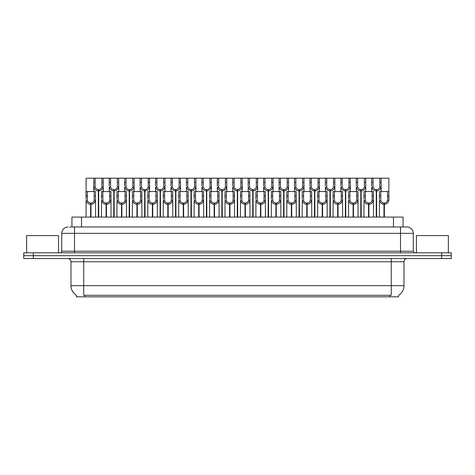 <?xml version="1.0" encoding="UTF-8"?>
<svg xmlns="http://www.w3.org/2000/svg" width="475" height="475" viewBox="0 0 475 475"><rect width="100%" height="100%" fill="white"/><g stroke="black" fill="none" stroke-linecap="round" stroke-linejoin="round"><path stroke-width="0.71" d="M69.677 226.973L74.504 226.973L69.677 226.973L71.927 226.973L71.927 217.081L403.043 217.081L403.043 226.973M398.584 295.248L398.584 296.833L76.386 296.833L76.386 295.248M76.481 295.302A11.162 11.162 0 0 1 70.965 285.671L83.725 285.671L83.725 295.302L391.246 295.302L391.246 285.671L404.005 285.671L404.005 261.743A3.188 3.188 0 0 1 407.194 258.554M70.965 285.671L70.965 261.743C70.775 259.807 69.712 258.744 67.771 258.554M398.489 295.302A11.162 11.162 0 0 0 404.005 285.671M441.679 252.813L441.679 255.681L23.75 255.681L23.75 258.554L33.321 258.554L33.321 255.681L451.25 255.681L451.25 252.813L23.78 252.813L23.78 255.681M451.22 258.554L451.22 255.681L451.22 258.554L33.321 258.554M68.121 226.973A6.383 6.383 0 0 0 61.744 233.356L61.744 251.216A1.597 1.597 0 0 1 60.147 252.813M406.909 226.973A6.383 6.383 0 0 1 413.286 233.356L74.504 233.356L74.504 226.973L406.814 226.973M413.286 233.356L413.286 251.216L414.883 252.813M451.25 252.813L451.25 255.681M74.504 252.813L74.504 251.216L400.526 251.216L400.526 226.973L405.353 226.973M376.236 217.081L376.289 189.65C374.65 189.477 373.576 188.617 373.053 187.049L373.071 178.167L381.128 178.167L381.229 191.562M376.236 190.926C373.855 190.653 372.358 189.365 371.747 187.049L371.658 191.562M371.658 185.909L371.753 178.167L373.071 178.167M376.598 217.081L376.598 189.65C378.237 189.477 379.311 188.617 379.834 187.049L379.816 178.167M376.598 189.65L376.651 217.081M376.289 189.65L376.289 217.081M381.229 185.909L381.14 187.049C380.528 189.365 379.032 190.653 376.651 190.926M381.128 178.167L388.853 178.167L388.859 200.45C388.247 202.766 386.751 204.054 384.37 204.321L384.37 217.081M383.954 217.081L384.008 203.051C382.375 202.878 381.294 202.012 380.772 200.45L380.79 191.562L388.853 191.562L388.948 199.304M383.954 204.321C381.573 204.054 380.077 202.766 379.466 200.45L379.377 217.081M379.377 199.304L379.478 191.562L380.79 191.562M384.317 217.081L384.317 203.051C385.955 202.878 387.03 202.012 387.553 200.45L387.541 191.562M384.317 203.051L384.37 204.321M384.008 203.051L384.008 217.081M58.52 252.813L58.52 235.588L26.624 235.588L26.624 252.813M448.347 252.813L448.347 235.588L416.444 235.588L416.444 252.813M360.792 217.081L360.852 189.65C359.213 189.477 358.132 188.617 357.616 187.049L357.628 178.167L365.691 178.167L365.786 191.562M360.792 190.926C358.417 190.653 356.921 189.365 356.303 187.049L356.22 191.562M356.22 185.909L356.315 178.167L357.628 178.167M361.154 217.081L361.154 189.65C362.793 189.477 363.874 188.617 364.39 187.049L364.378 178.167M361.154 189.65L361.214 217.081M360.852 189.65L360.852 217.081M365.786 185.909L365.702 187.049C365.085 189.365 363.589 190.653 361.214 190.926M345.355 217.081L345.408 189.65C343.775 189.477 342.695 188.617 342.172 187.049L342.19 178.167L350.253 178.167L350.348 191.562M345.355 190.926C342.974 190.653 341.478 189.365 340.866 187.049L340.777 191.562M340.777 185.909L340.878 178.167L342.19 178.167M345.717 217.081L345.717 189.65C347.356 189.477 348.43 188.617 348.953 187.049L348.941 178.167M345.717 189.65L345.77 217.081M345.408 189.65L345.408 217.081M350.348 185.909L350.259 187.049C349.647 189.365 348.151 190.653 345.77 190.926M329.917 217.081L329.971 189.65C328.332 189.477 327.251 188.617 326.735 187.049L326.747 178.167L334.81 178.167L334.911 191.562M329.917 190.926C327.536 190.653 326.04 189.365 325.423 187.049L325.339 191.562M325.339 185.909L325.434 178.167L326.747 178.167M330.279 217.081L330.279 189.65C331.912 189.477 332.993 188.617 333.515 187.049L333.497 178.167M330.279 189.65L330.333 217.081M329.971 189.65L329.971 217.081M334.911 185.909L334.822 187.049C334.204 189.365 332.708 190.653 330.333 190.926M314.474 217.081L314.533 189.65C312.894 189.477 311.814 188.617 311.291 187.049L311.309 178.167L319.372 178.167L319.467 191.562M314.474 190.926C312.099 190.653 310.603 189.365 309.985 187.049L309.896 191.562M309.896 185.909L309.997 178.167L311.309 178.167M314.836 217.081L314.836 189.65C316.475 189.477 317.555 188.617 318.072 187.049L318.06 178.167M314.836 189.65L314.889 217.081M314.533 189.65L314.533 217.081M319.467 185.909L319.384 187.049C318.767 189.365 317.27 190.653 314.889 190.926M365.691 178.167L371.753 178.167M350.253 178.167L356.315 178.167M334.81 178.167L340.878 178.167M319.372 178.167L325.434 178.167M368.517 217.081L368.57 203.051C366.932 202.878 365.851 202.012 365.334 200.45L365.346 191.562L373.409 191.562L373.51 217.081M368.517 204.321C366.136 204.054 364.64 202.766 364.022 200.45L363.939 217.081M363.939 199.304L364.034 191.562L365.346 191.562M368.879 217.081L368.879 203.051C370.512 202.878 371.593 202.012 372.115 200.45L372.097 191.562M368.879 203.051L368.933 217.081M368.57 203.051L368.57 217.081M373.51 199.304L373.421 200.45C372.804 202.766 371.308 204.054 368.933 204.321M353.073 217.081L353.133 203.051C351.494 202.878 350.413 202.012 349.891 200.45L349.909 191.562L357.972 191.562L358.067 217.081M353.073 204.321C350.698 204.054 349.202 202.766 348.585 200.45L348.496 217.081M348.496 199.304L348.597 191.562L349.909 191.562M353.436 217.081L353.436 203.051C355.074 202.878 356.155 202.012 356.672 200.45L356.66 191.562M353.436 203.051L353.489 217.081M353.133 203.051L353.133 217.081M358.067 199.304L357.984 200.45C357.366 202.766 355.87 204.054 353.489 204.321M337.636 217.081L337.689 203.051C336.051 202.878 334.976 202.012 334.453 200.45L334.471 191.562L342.528 191.562L342.629 217.081M337.636 204.321C335.255 204.054 333.759 202.766 333.147 200.45L333.058 217.081M333.058 199.304L333.153 191.562L334.471 191.562M337.998 217.081L337.998 203.051C339.637 202.878 340.712 202.012 341.234 200.45L341.216 191.562M337.998 203.051L338.052 217.081M337.689 203.051L337.689 217.081M342.629 199.304L342.54 200.45C341.929 202.766 340.433 204.054 338.052 204.321M322.192 217.081L322.252 203.051C320.613 202.878 319.532 202.012 319.016 200.45L319.028 191.562L327.091 191.562L327.186 217.081M322.192 204.321C319.817 204.054 318.321 202.766 317.704 200.45L317.621 217.081M317.621 199.304L317.716 191.562L319.028 191.562M322.555 217.081L322.555 203.051C324.193 202.878 325.274 202.012 325.791 200.45L325.779 191.562M322.555 203.051L322.614 217.081M322.252 203.051L322.252 217.081M327.186 199.304L327.103 200.45C326.485 202.766 324.989 204.054 322.614 204.321M306.755 217.081L306.808 203.051C305.176 202.878 304.095 202.012 303.572 200.45L303.59 191.562L311.653 191.562L311.748 217.081M306.755 204.321C304.374 204.054 302.878 202.766 302.266 200.45L302.177 217.081M302.177 199.304L302.278 191.562L303.59 191.562M307.117 217.081L307.117 203.051C308.756 202.878 309.831 202.012 310.353 200.45L310.341 191.562M307.117 203.051L307.171 217.081M306.808 203.051L306.808 217.081M311.748 199.304L311.659 200.45C311.048 202.766 309.552 204.054 307.171 204.321M291.317 217.081L291.371 203.051C289.732 202.878 288.652 202.012 288.135 200.45L288.147 191.562L296.21 191.562L296.311 217.081M291.317 204.321C288.937 204.054 287.44 202.766 286.823 200.45L286.74 217.081M286.74 199.304L286.835 191.562L288.147 191.562M291.68 217.081L291.68 203.051C293.312 202.878 294.393 202.012 294.916 200.45L294.898 191.562M291.68 203.051L291.733 217.081M291.371 203.051L291.371 217.081M296.311 199.304L296.222 200.45C295.604 202.766 294.108 204.054 291.733 204.321M275.874 217.081L275.933 203.051C274.295 202.878 273.214 202.012 272.692 200.45L272.709 191.562L280.772 191.562L280.868 217.081M275.874 204.321C273.499 204.054 272.003 202.766 271.385 200.45L271.296 217.081M271.296 199.304L271.397 191.562L272.709 191.562M276.236 217.081L276.236 203.051C277.875 202.878 278.956 202.012 279.472 200.45L279.46 191.562M276.236 203.051L276.29 217.081M275.933 203.051L275.933 217.081M280.868 199.304L280.784 200.45C280.167 202.766 278.671 204.054 276.29 204.321M260.437 217.081L260.49 203.051C258.851 202.878 257.777 202.012 257.254 200.45L257.272 191.562L265.329 191.562L265.43 217.081M260.437 204.321C258.056 204.054 256.559 202.766 255.948 200.45L255.859 217.081M255.859 199.304L255.954 191.562L257.272 191.562M260.799 217.081L260.799 203.051C262.438 202.878 263.512 202.012 264.035 200.45L264.017 191.562M260.799 203.051L260.852 217.081M260.49 203.051L260.49 217.081M265.43 199.304L265.341 200.45C264.729 202.766 263.233 204.054 260.852 204.321M244.993 217.081L245.053 203.051C243.414 202.878 242.333 202.012 241.817 200.45L241.828 191.562L249.892 191.562L249.987 217.081M244.993 204.321C242.618 204.054 241.122 202.766 240.504 200.45L240.421 217.081M240.421 199.304L240.516 191.562L241.828 191.562M245.355 217.081L245.355 203.051C246.994 202.878 248.075 202.012 248.591 200.45L248.579 191.562M245.355 203.051L245.415 217.081M245.053 203.051L245.053 217.081M249.987 199.304L249.903 200.45C249.286 202.766 247.79 204.054 245.415 204.321M229.556 217.081L229.609 203.051C227.976 202.878 226.896 202.012 226.373 200.45L226.391 191.562L234.454 191.562L234.549 217.081M229.556 204.321C227.175 204.054 225.678 202.766 225.067 200.45L224.978 217.081M224.978 199.304L225.079 191.562L226.391 191.562M229.918 217.081L229.918 203.051C231.557 202.878 232.631 202.012 233.154 200.45L233.136 191.562M229.918 203.051L229.971 217.081M229.609 203.051L229.609 217.081M234.549 199.304L234.46 200.45C233.848 202.766 232.352 204.054 229.971 204.321M214.118 217.081L214.172 203.051C212.533 202.878 211.452 202.012 210.936 200.45L210.947 191.562L219.011 191.562L219.112 217.081M214.118 204.321C211.737 204.054 210.241 202.766 209.623 200.45L209.54 217.081M209.54 199.304L209.635 191.562L210.947 191.562M214.474 217.081L214.474 203.051C216.113 202.878 217.194 202.012 217.716 200.45L217.698 191.562M214.474 203.051L214.534 217.081M214.172 203.051L214.172 217.081M219.112 199.304L219.023 200.45C218.405 202.766 216.909 204.054 214.534 204.321M198.675 217.081L198.734 203.051C197.095 202.878 196.015 202.012 195.492 200.45L195.51 191.562L203.573 191.562L203.668 217.081M198.675 204.321C196.3 204.054 194.803 202.766 194.186 200.45L194.097 217.081M194.097 199.304L194.198 191.562L195.51 191.562M199.037 217.081L199.037 203.051C200.676 202.878 201.756 202.012 202.273 200.45L202.261 191.562M199.037 203.051L199.09 217.081M198.734 203.051L198.734 217.081M203.668 199.304L203.585 200.45C202.967 202.766 201.471 204.054 199.09 204.321M183.237 217.081L183.291 203.051C181.652 202.878 180.577 202.012 180.055 200.45L180.072 191.562L188.13 191.562L188.231 217.081M183.237 204.321C180.856 204.054 179.36 202.766 178.748 200.45L178.659 217.081M178.659 199.304L178.754 191.562L180.072 191.562M183.599 217.081L183.599 203.051C185.238 202.878 186.313 202.012 186.835 200.45L186.817 191.562M183.599 203.051L183.653 217.081M183.291 203.051L183.291 217.081M188.231 199.304L188.142 200.45C187.53 202.766 186.034 204.054 183.653 204.321M167.794 217.081L167.853 203.051C166.214 202.878 165.134 202.012 164.617 200.45L164.629 191.562L172.692 191.562L172.787 217.081M167.794 204.321C165.419 204.054 163.922 202.766 163.305 200.45L163.222 217.081M163.222 199.304L163.317 191.562L164.629 191.562M168.156 217.081L168.156 203.051C169.795 202.878 170.875 202.012 171.392 200.45L171.38 191.562M168.156 203.051L168.215 217.081M167.853 203.051L167.853 217.081M172.787 199.304L172.704 200.45C172.087 202.766 170.59 204.054 168.215 204.321M152.356 217.081L152.41 203.051C150.771 202.878 149.696 202.012 149.174 200.45L149.192 191.562L157.255 191.562L157.35 217.081M152.356 204.321C149.975 204.054 148.479 202.766 147.868 200.45L147.778 217.081M147.778 199.304L147.879 191.562L149.192 191.562M152.718 217.081L152.718 203.051C154.357 202.878 155.432 202.012 155.954 200.45L155.937 191.562M152.718 203.051L152.772 217.081M152.41 203.051L152.41 217.081M157.35 199.304L157.261 200.45C156.649 202.766 155.153 204.054 152.772 204.321M136.919 217.081L136.972 203.051C135.333 202.878 134.253 202.012 133.736 200.45L133.748 191.562L141.811 191.562L141.912 217.081M136.919 204.321C134.538 204.054 133.042 202.766 132.424 200.45L132.341 217.081M132.341 199.304L132.436 191.562L133.748 191.562M137.275 217.081L137.275 203.051C138.914 202.878 139.994 202.012 140.517 200.45L140.499 191.562M137.275 203.051L137.334 217.081M136.972 203.051L136.972 217.081M141.912 199.304L141.823 200.45C141.206 202.766 139.709 204.054 137.334 204.321M121.475 217.081L121.535 203.051C119.896 202.878 118.815 202.012 118.293 200.45L118.311 191.562L126.374 191.562L126.469 217.081M121.475 204.321C119.1 204.054 117.604 202.766 116.987 200.45L116.897 217.081M116.897 199.304L116.998 191.562L118.311 191.562M121.837 217.081L121.837 203.051C123.476 202.878 124.557 202.012 125.073 200.45L125.062 191.562M121.837 203.051L121.891 217.081M121.535 203.051L121.535 217.081M126.469 199.304L126.386 200.45C125.768 202.766 124.272 204.054 121.891 204.321M106.038 217.081L106.091 203.051C104.452 202.878 103.378 202.012 102.855 200.45L102.873 191.562L110.93 191.562L111.031 217.081M106.038 204.321C103.657 204.054 102.161 202.766 101.549 200.45L101.46 217.081M101.46 199.304L101.555 191.562L102.873 191.562M106.4 217.081L106.4 203.051C108.033 202.878 109.113 202.012 109.636 200.45L109.618 191.562M106.4 203.051L106.453 217.081M106.091 203.051L106.091 217.081M111.031 199.304L110.942 200.45C110.331 202.766 108.834 204.054 106.453 204.321M90.594 217.081L90.654 203.051C89.015 202.878 87.934 202.012 87.418 200.45L87.43 191.562L95.493 191.562L95.588 217.081M90.594 204.321C88.219 204.054 86.723 202.766 86.106 200.45L86.022 217.081M98.319 217.081L98.319 190.926C95.938 190.653 94.442 189.365 93.824 187.049L93.836 178.167L86.117 178.167L86.022 199.304L86.117 191.562L87.43 191.562M90.957 217.081L90.957 203.051C92.595 202.878 93.676 202.012 94.192 200.45L94.181 191.562M90.957 203.051L91.016 217.081M90.654 203.051L90.654 217.081M95.588 199.304L95.505 200.45C94.887 202.766 93.391 204.054 91.016 204.321M299.036 217.081L299.09 189.65C297.451 189.477 296.376 188.617 295.854 187.049L295.872 178.167L303.929 178.167L304.03 191.562M299.036 190.926C296.655 190.653 295.159 189.365 294.548 187.049L294.458 191.562M294.458 185.909L294.553 178.167L295.872 178.167M299.398 217.081L299.398 189.65C301.037 189.477 302.112 188.617 302.634 187.049L302.617 178.167M299.398 189.65L299.452 217.081M299.09 189.65L299.09 217.081M304.03 185.909L303.941 187.049C303.329 189.365 301.833 190.653 299.452 190.926M283.593 217.081L283.652 189.65C282.013 189.477 280.933 188.617 280.416 187.049L280.428 178.167L288.491 178.167L288.586 191.562M283.593 190.926C281.218 190.653 279.722 189.365 279.104 187.049L279.021 191.562M279.021 185.909L279.116 178.167L280.428 178.167M283.955 217.081L283.955 189.65C285.594 189.477 286.674 188.617 287.191 187.049L287.179 178.167M283.955 189.65L284.014 217.081M283.652 189.65L283.652 217.081M288.586 185.909L288.503 187.049C287.886 189.365 286.389 190.653 284.014 190.926M268.155 217.081L268.209 189.65C266.576 189.477 265.495 188.617 264.973 187.049L264.991 178.167L273.054 178.167L273.149 191.562M268.155 190.926C265.774 190.653 264.278 189.365 263.667 187.049L263.577 191.562M263.577 185.909L263.678 178.167L264.991 178.167M268.517 217.081L268.517 189.65C270.156 189.477 271.231 188.617 271.753 187.049L271.736 178.167M268.517 189.65L268.571 217.081M268.209 189.65L268.209 217.081M273.149 185.909L273.06 187.049C272.448 189.365 270.952 190.653 268.571 190.926M252.718 217.081L252.771 189.65C251.132 189.477 250.052 188.617 249.535 187.049L249.547 178.167L257.61 178.167L257.711 191.562M252.718 190.926C250.337 190.653 248.841 189.365 248.223 187.049L248.14 191.562M248.14 185.909L248.235 178.167L249.547 178.167M253.074 217.081L253.074 189.65C254.713 189.477 255.793 188.617 256.316 187.049L256.298 178.167M253.074 189.65L253.133 217.081M252.771 189.65L252.771 217.081M257.711 185.909L257.622 187.049C257.005 189.365 255.508 190.653 253.133 190.926M303.929 178.167L309.997 178.167M288.491 178.167L294.553 178.167M273.054 178.167L279.116 178.167M257.61 178.167L263.678 178.167M237.274 217.081L237.334 189.65C235.695 189.477 234.614 188.617 234.092 187.049L234.11 178.167L242.173 178.167L242.268 191.562M237.274 190.926C234.899 190.653 233.403 189.365 232.786 187.049L232.697 191.562M232.697 185.909L232.797 178.167L234.11 178.167M237.637 217.081L237.637 189.65C239.275 189.477 240.356 188.617 240.873 187.049L240.861 178.167M237.637 189.65L237.69 217.081M237.334 189.65L237.334 217.081M242.268 185.909L242.185 187.049C241.567 189.365 240.071 190.653 237.69 190.926M221.837 217.081L221.89 189.65C220.252 189.477 219.177 188.617 218.654 187.049L218.672 178.167L226.729 178.167L226.83 191.562M221.837 190.926C219.456 190.653 217.96 189.365 217.348 187.049L217.259 191.562M217.259 185.909L217.354 178.167L218.672 178.167M222.199 217.081L222.199 189.65C223.838 189.477 224.912 188.617 225.435 187.049L225.417 178.167M222.199 189.65L222.252 217.081M221.89 189.65L221.89 217.081M226.83 185.909L226.741 187.049C226.13 189.365 224.633 190.653 222.252 190.926M206.393 217.081L206.453 189.65C204.814 189.477 203.733 188.617 203.217 187.049L203.229 178.167L211.292 178.167L211.387 191.562M206.393 190.926C204.018 190.653 202.522 189.365 201.905 187.049L201.822 191.562M201.822 185.909L201.917 178.167L203.229 178.167M206.756 217.081L206.756 189.65C208.394 189.477 209.475 188.617 209.992 187.049L209.98 178.167M206.756 189.65L206.815 217.081M206.453 189.65L206.453 217.081M211.387 185.909L211.304 187.049C210.686 189.365 209.19 190.653 206.815 190.926M190.956 217.081L191.009 189.65C189.371 189.477 188.296 188.617 187.773 187.049L187.791 178.167L195.854 178.167L195.949 191.562M190.956 190.926C188.575 190.653 187.079 189.365 186.467 187.049L186.378 191.562M186.378 185.909L186.479 178.167L187.791 178.167M191.318 217.081L191.318 189.65C192.957 189.477 194.032 188.617 194.554 187.049L194.536 178.167M191.318 189.65L191.372 217.081M191.009 189.65L191.009 217.081M195.949 185.909L195.86 187.049C195.249 189.365 193.752 190.653 191.372 190.926M175.518 217.081L175.572 189.65C173.933 189.477 172.852 188.617 172.336 187.049L172.348 178.167L180.411 178.167L180.512 191.562M175.518 190.926C173.138 190.653 171.641 189.365 171.024 187.049L170.941 191.562M170.941 185.909L171.036 178.167L172.348 178.167M175.875 217.081L175.875 189.65C177.513 189.477 178.594 188.617 179.117 187.049L179.099 178.167M175.875 189.65L175.934 217.081M175.572 189.65L175.572 217.081M180.512 185.909L180.423 187.049C179.805 189.365 178.309 190.653 175.934 190.926M160.075 217.081L160.134 189.65C158.496 189.477 157.415 188.617 156.893 187.049L156.91 178.167L164.973 178.167L165.068 191.562M160.075 190.926C157.7 190.653 156.204 189.365 155.586 187.049L155.497 191.562M155.497 185.909L155.598 178.167L156.91 178.167M160.437 217.081L160.437 189.65C162.076 189.477 163.157 188.617 163.673 187.049L163.661 178.167M160.437 189.65L160.491 217.081M160.134 189.65L160.134 217.081M165.068 185.909L164.985 187.049C164.368 189.365 162.872 190.653 160.491 190.926M242.173 178.167L248.235 178.167M226.729 178.167L232.797 178.167M211.292 178.167L217.354 178.167M195.854 178.167L201.917 178.167M180.411 178.167L186.479 178.167M164.973 178.167L171.036 178.167M144.637 217.081L144.691 189.65C143.052 189.477 141.977 188.617 141.455 187.049L141.473 178.167L149.53 178.167L149.631 191.562M144.637 190.926C142.257 190.653 140.76 189.365 140.149 187.049L140.06 191.562M140.06 185.909L140.155 178.167L141.473 178.167M145 217.081L145 189.65C146.638 189.477 147.713 188.617 148.236 187.049L148.218 178.167M145 189.65L145.053 217.081M144.691 189.65L144.691 217.081M149.631 185.909L149.542 187.049C148.93 189.365 147.434 190.653 145.053 190.926M129.194 217.081L129.253 189.65C127.615 189.477 126.534 188.617 126.018 187.049L126.029 178.167L134.093 178.167L134.188 191.562M129.194 190.926C126.819 190.653 125.323 189.365 124.705 187.049L124.622 191.562M124.622 185.909L124.717 178.167L126.029 178.167M129.556 217.081L129.556 189.65C131.195 189.477 132.276 188.617 132.792 187.049L132.78 178.167M129.556 189.65L129.616 217.081M129.253 189.65L129.253 217.081M134.188 185.909L134.104 187.049C133.487 189.365 131.991 190.653 129.616 190.926M113.757 217.081L113.81 189.65C112.171 189.477 111.097 188.617 110.574 187.049L110.592 178.167L118.655 178.167L118.75 191.562M113.757 190.926C111.376 190.653 109.879 189.365 109.268 187.049L109.179 191.562M109.179 185.909L109.28 178.167L110.592 178.167M114.119 217.081L114.119 189.65C115.758 189.477 116.832 188.617 117.355 187.049L117.337 178.167M114.119 189.65L114.172 217.081M113.81 189.65L113.81 217.081M118.75 185.909L118.661 187.049C118.049 189.365 116.553 190.653 114.172 190.926M98.319 190.926L98.373 189.65C96.734 189.477 95.653 188.617 95.137 187.049L95.148 178.167L103.212 178.167L103.312 191.562M93.741 185.909L93.741 191.562M98.675 217.081L98.675 189.65C100.314 189.477 101.395 188.617 101.917 187.049L101.899 178.167M98.675 189.65L98.735 217.081M98.373 189.65L98.373 217.081M103.312 185.909L103.223 187.049C102.606 189.365 101.11 190.653 98.735 190.926M95.148 178.167L93.836 178.167M149.53 178.167L155.598 178.167M134.093 178.167L140.155 178.167M118.655 178.167L124.717 178.167M103.212 178.167L109.28 178.167M389.969 296.833L389.969 295.248M85.001 296.833L85.001 295.248M81.498 226.973L81.498 217.081M393.472 226.973L393.472 217.081M391.246 258.554L391.246 261.743L70.965 261.743M404.005 261.743L391.246 261.743L391.246 285.671L83.725 285.671L83.725 258.554M441.649 258.554L441.649 255.681M61.744 251.216L74.504 251.216L74.504 233.356L61.744 233.356M33.351 252.813L33.351 255.681M400.526 252.813L400.526 251.216L413.286 251.216M373.071 182.542L371.753 182.542M373.053 187.049L371.747 187.049M381.14 187.049L379.834 187.049M381.128 182.542L379.816 182.542M380.79 195.938L379.478 195.938M380.772 200.45L379.466 200.45M388.859 200.45L387.553 200.45M388.853 195.938L387.541 195.938M357.628 182.542L356.315 182.542M357.616 187.049L356.303 187.049M365.702 187.049L364.39 187.049M365.691 182.542L364.378 182.542M342.19 182.542L340.878 182.542M342.172 187.049L340.866 187.049M350.259 187.049L348.953 187.049M350.253 182.542L348.941 182.542M326.747 182.542L325.434 182.542M326.735 187.049L325.423 187.049M334.822 187.049L333.515 187.049M334.81 182.542L333.497 182.542M311.309 182.542L309.997 182.542M311.291 187.049L309.985 187.049M319.384 187.049L318.072 187.049M319.372 182.542L318.06 182.542M365.346 195.938L364.034 195.938M365.334 200.45L364.022 200.45M373.421 200.45L372.115 200.45M373.409 195.938L372.097 195.938M349.909 195.938L348.597 195.938M349.891 200.45L348.585 200.45M357.984 200.45L356.672 200.45M357.972 195.938L356.66 195.938M334.471 195.938L333.153 195.938M334.453 200.45L333.147 200.45M342.54 200.45L341.234 200.45M342.528 195.938L341.216 195.938M319.028 195.938L317.716 195.938M319.016 200.45L317.704 200.45M327.103 200.45L325.791 200.45M327.091 195.938L325.779 195.938M303.59 195.938L302.278 195.938M303.572 200.45L302.266 200.45M311.659 200.45L310.353 200.45M311.653 195.938L310.341 195.938M288.147 195.938L286.835 195.938M288.135 200.45L286.823 200.45M296.222 200.45L294.916 200.45M296.21 195.938L294.898 195.938M272.709 195.938L271.397 195.938M272.692 200.45L271.385 200.45M280.784 200.45L279.472 200.45M280.772 195.938L279.46 195.938M257.272 195.938L255.954 195.938M257.254 200.45L255.948 200.45M265.341 200.45L264.035 200.45M265.329 195.938L264.017 195.938M241.828 195.938L240.516 195.938M241.817 200.45L240.504 200.45M249.903 200.45L248.591 200.45M249.892 195.938L248.579 195.938M226.391 195.938L225.079 195.938M226.373 200.45L225.067 200.45M234.46 200.45L233.154 200.45M234.454 195.938L233.136 195.938M210.947 195.938L209.635 195.938M210.936 200.45L209.623 200.45M219.023 200.45L217.716 200.45M219.011 195.938L217.698 195.938M195.51 195.938L194.198 195.938M195.492 200.45L194.186 200.45M203.585 200.45L202.273 200.45M203.573 195.938L202.261 195.938M180.072 195.938L178.754 195.938M180.055 200.45L178.748 200.45M188.142 200.45L186.835 200.45M188.13 195.938L186.817 195.938M164.629 195.938L163.317 195.938M164.617 200.45L163.305 200.45M172.704 200.45L171.392 200.45M172.692 195.938L171.38 195.938M149.192 195.938L147.879 195.938M149.174 200.45L147.868 200.45M157.261 200.45L155.954 200.45M157.255 195.938L155.937 195.938M133.748 195.938L132.436 195.938M133.736 200.45L132.424 200.45M141.823 200.45L140.517 200.45M141.811 195.938L140.499 195.938M118.311 195.938L116.998 195.938M118.293 200.45L116.987 200.45M126.386 200.45L125.073 200.45M126.374 195.938L125.062 195.938M102.873 195.938L101.555 195.938M102.855 200.45L101.549 200.45M110.942 200.45L109.636 200.45M110.93 195.938L109.618 195.938M87.43 195.938L86.117 195.938M87.418 200.45L86.106 200.45M95.505 200.45L94.192 200.45M95.493 195.938L94.181 195.938M295.872 182.542L294.553 182.542M295.854 187.049L294.548 187.049M303.941 187.049L302.634 187.049M303.929 182.542L302.617 182.542M280.428 182.542L279.116 182.542M280.416 187.049L279.104 187.049M288.503 187.049L287.191 187.049M288.491 182.542L287.179 182.542M264.991 182.542L263.678 182.542M264.973 187.049L263.667 187.049M273.06 187.049L271.753 187.049M273.054 182.542L271.736 182.542M249.547 182.542L248.235 182.542M249.535 187.049L248.223 187.049M257.622 187.049L256.316 187.049M257.61 182.542L256.298 182.542M234.11 182.542L232.797 182.542M234.092 187.049L232.786 187.049M242.185 187.049L240.873 187.049M242.173 182.542L240.861 182.542M218.672 182.542L217.354 182.542M218.654 187.049L217.348 187.049M226.741 187.049L225.435 187.049M226.729 182.542L225.417 182.542M203.229 182.542L201.917 182.542M203.217 187.049L201.905 187.049M211.304 187.049L209.992 187.049M211.292 182.542L209.98 182.542M187.791 182.542L186.479 182.542M187.773 187.049L186.467 187.049M195.86 187.049L194.554 187.049M195.854 182.542L194.536 182.542M172.348 182.542L171.036 182.542M172.336 187.049L171.024 187.049M180.423 187.049L179.117 187.049M180.411 182.542L179.099 182.542M156.91 182.542L155.598 182.542M156.893 187.049L155.586 187.049M164.985 187.049L163.673 187.049M164.973 182.542L163.661 182.542M141.473 182.542L140.155 182.542M141.455 187.049L140.149 187.049M149.542 187.049L148.236 187.049M149.53 182.542L148.218 182.542M126.029 182.542L124.717 182.542M126.018 187.049L124.705 187.049M134.104 187.049L132.792 187.049M134.093 182.542L132.78 182.542M110.592 182.542L109.28 182.542M110.574 187.049L109.268 187.049M118.661 187.049L117.355 187.049M118.655 182.542L117.337 182.542M95.148 182.542L93.836 182.542M95.137 187.049L93.824 187.049M103.223 187.049L101.917 187.049M103.212 182.542L101.899 182.542"/></g></svg>
